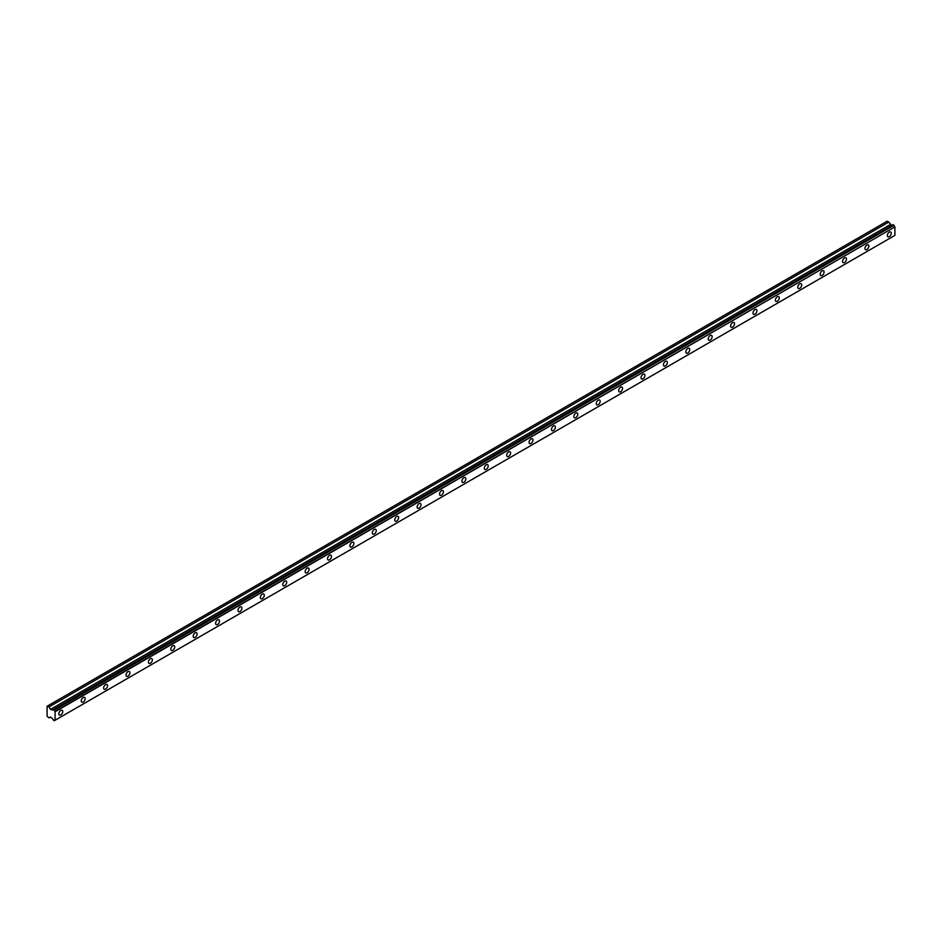 <?xml version="1.0" encoding="UTF-8"?>
<svg xmlns="http://www.w3.org/2000/svg" width="942" height="942" viewBox="0 0 942 942"><rect width="100%" height="100%" fill="white"/><g stroke="black" fill="none" stroke-linecap="round" stroke-linejoin="round"><path stroke-width="1.41" d="M54.283 720.712A1.307 0.754 -120 0 1 55.072 720.253L55.072 711.434A1.307 0.754 -120 0 1 54.283 710.068L53.364 709.526A1.307 0.754 -120 0 1 52.564 709.985L50.515 709.397L49.055 706.877L47.1 706.229L47.1 716.25L49.055 717.875L50.515 717.027L52.564 718.805A1.307 0.754 -120 0 1 53.364 720.183L54.283 720.712L893.958 235.924M49.055 706.877L888.742 222.088L887.199 221.205L47.524 705.994M55.072 720.253L894.747 235.465M55.213 720.171L894.9 235.382L894.9 226.904L55.072 711.434M866.911 249.559A2.767 1.601 -60 0 1 865.521 249.701A2.767 1.601 -60 0 1 865.521 246.498A2.767 1.601 -60 0 1 868.3 244.908A2.767 1.601 -60 0 1 868.724 247.122A2.767 1.601 -60 0 1 866.911 249.559M844.515 262.488A2.767 1.601 -60 0 1 843.137 262.63A2.767 1.601 -60 0 1 843.137 259.427A2.767 1.601 -60 0 1 845.904 257.825A2.767 1.601 -60 0 1 846.328 260.051A2.767 1.601 -60 0 1 844.515 262.488M822.131 275.417A2.767 1.601 -60 0 1 820.741 275.559A2.767 1.601 -60 0 1 820.741 272.356A2.767 1.601 -60 0 1 823.508 270.754A2.767 1.601 -60 0 1 823.932 272.98A2.767 1.601 -60 0 1 822.131 275.417M799.734 288.346A2.767 1.601 -60 0 1 798.345 288.488A2.767 1.601 -60 0 1 798.345 285.285A2.767 1.601 -60 0 1 801.124 283.683A2.767 1.601 -60 0 1 801.548 285.909A2.767 1.601 -60 0 1 799.734 288.346M777.35 301.275A2.767 1.601 -60 0 1 775.961 301.416A2.767 1.601 -60 0 1 775.961 298.214A2.767 1.601 -60 0 1 778.728 296.612A2.767 1.601 -60 0 1 779.152 298.838A2.767 1.601 -60 0 1 777.35 301.275M754.954 314.204A2.767 1.601 -60 0 1 753.565 314.345A2.767 1.601 -60 0 1 753.565 311.143A2.767 1.601 -60 0 1 756.344 309.541A2.767 1.601 -60 0 1 756.767 311.767A2.767 1.601 -60 0 1 754.954 314.204M732.558 327.133A2.767 1.601 -60 0 1 731.18 327.263A2.767 1.601 -60 0 1 731.18 324.072A2.767 1.601 -60 0 1 733.948 322.47A2.767 1.601 -60 0 1 734.371 324.684A2.767 1.601 -60 0 1 732.558 327.133M710.174 340.062A2.767 1.601 -60 0 1 708.784 340.192A2.767 1.601 -60 0 1 708.784 337A2.767 1.601 -60 0 1 711.551 335.399A2.767 1.601 -60 0 1 711.975 337.613A2.767 1.601 -60 0 1 710.174 340.062M687.778 352.991A2.767 1.601 -60 0 1 686.388 353.12A2.767 1.601 -60 0 1 686.388 349.929A2.767 1.601 -60 0 1 689.167 348.328A2.767 1.601 -60 0 1 689.591 350.542A2.767 1.601 -60 0 1 687.778 352.991M665.382 365.908A2.767 1.601 -60 0 1 664.004 366.049A2.767 1.601 -60 0 1 664.004 362.847A2.767 1.601 -60 0 1 666.771 361.257A2.767 1.601 -60 0 1 667.195 363.471A2.767 1.601 -60 0 1 665.382 365.908M642.997 378.837A2.767 1.601 -60 0 1 641.608 378.978A2.767 1.601 -60 0 1 641.608 375.776A2.767 1.601 -60 0 1 644.375 374.174A2.767 1.601 -60 0 1 644.811 376.4A2.767 1.601 -60 0 1 642.997 378.837M620.601 391.766A2.767 1.601 -60 0 1 619.224 391.907A2.767 1.601 -60 0 1 619.224 388.705A2.767 1.601 -60 0 1 621.991 387.103A2.767 1.601 -60 0 1 622.415 389.329A2.767 1.601 -60 0 1 620.601 391.766M598.217 404.695A2.767 1.601 -60 0 1 596.828 404.836A2.767 1.601 -60 0 1 596.828 401.633A2.767 1.601 -60 0 1 599.595 400.032A2.767 1.601 -60 0 1 600.019 402.258A2.767 1.601 -60 0 1 598.217 404.695M575.821 417.624A2.767 1.601 -60 0 1 574.432 417.765A2.767 1.601 -60 0 1 574.432 414.562A2.767 1.601 -60 0 1 577.211 412.961A2.767 1.601 -60 0 1 577.634 415.187A2.767 1.601 -60 0 1 575.821 417.624M553.425 430.553A2.767 1.601 -60 0 1 552.047 430.694A2.767 1.601 -60 0 1 552.047 427.491A2.767 1.601 -60 0 1 554.814 425.89A2.767 1.601 -60 0 1 555.238 428.115A2.767 1.601 -60 0 1 553.425 430.553M531.041 443.482A2.767 1.601 -60 0 1 529.651 443.611A2.767 1.601 -60 0 1 529.651 440.42A2.767 1.601 -60 0 1 532.418 438.819A2.767 1.601 -60 0 1 532.842 441.033A2.767 1.601 -60 0 1 531.041 443.482M508.645 456.411A2.767 1.601 -60 0 1 507.255 456.54A2.767 1.601 -60 0 1 507.255 453.349A2.767 1.601 -60 0 1 510.034 451.748A2.767 1.601 -60 0 1 510.458 453.962A2.767 1.601 -60 0 1 508.645 456.411M486.249 469.34A2.767 1.601 -60 0 1 484.871 469.469A2.767 1.601 -60 0 1 484.871 466.278A2.767 1.601 -60 0 1 487.638 464.677A2.767 1.601 -60 0 1 488.062 466.891A2.767 1.601 -60 0 1 486.249 469.34M463.864 482.257A2.767 1.601 -60 0 1 462.475 482.398A2.767 1.601 -60 0 1 462.475 479.195A2.767 1.601 -60 0 1 465.254 477.606A2.767 1.601 -60 0 1 465.678 479.819A2.767 1.601 -60 0 1 463.864 482.257M441.468 495.186A2.767 1.601 -60 0 1 440.091 495.327A2.767 1.601 -60 0 1 440.091 492.124A2.767 1.601 -60 0 1 442.858 490.523A2.767 1.601 -60 0 1 443.282 492.748A2.767 1.601 -60 0 1 441.468 495.186M419.084 508.115A2.767 1.601 -60 0 1 417.695 508.256A2.767 1.601 -60 0 1 417.695 505.053A2.767 1.601 -60 0 1 420.462 503.452A2.767 1.601 -60 0 1 420.886 505.677A2.767 1.601 -60 0 1 419.084 508.115M396.688 521.044A2.767 1.601 -60 0 1 395.299 521.185A2.767 1.601 -60 0 1 395.299 517.982A2.767 1.601 -60 0 1 398.077 516.381A2.767 1.601 -60 0 1 398.501 518.606A2.767 1.601 -60 0 1 396.688 521.044M374.292 533.973A2.767 1.601 -60 0 1 372.914 534.114A2.767 1.601 -60 0 1 372.914 530.911A2.767 1.601 -60 0 1 375.681 529.31A2.767 1.601 -60 0 1 376.105 531.535A2.767 1.601 -60 0 1 374.292 533.973M351.908 546.902A2.767 1.601 -60 0 1 350.518 547.043A2.767 1.601 -60 0 1 350.518 543.84A2.767 1.601 -60 0 1 353.285 542.239A2.767 1.601 -60 0 1 353.709 544.464A2.767 1.601 -60 0 1 351.908 546.902M329.512 559.831A2.767 1.601 -60 0 1 328.122 559.96A2.767 1.601 -60 0 1 328.122 556.769A2.767 1.601 -60 0 1 330.901 555.168A2.767 1.601 -60 0 1 331.325 557.381A2.767 1.601 -60 0 1 329.512 559.831M307.127 572.76A2.767 1.601 -60 0 1 305.738 572.889A2.767 1.601 -60 0 1 305.738 569.698A2.767 1.601 -60 0 1 308.505 568.097A2.767 1.601 -60 0 1 308.929 570.31A2.767 1.601 -60 0 1 307.127 572.76M284.731 585.688A2.767 1.601 -60 0 1 283.342 585.818A2.767 1.601 -60 0 1 283.342 582.627A2.767 1.601 -60 0 1 286.121 581.026A2.767 1.601 -60 0 1 286.545 583.239A2.767 1.601 -60 0 1 284.731 585.688M262.335 598.606A2.767 1.601 -60 0 1 260.958 598.747A2.767 1.601 -60 0 1 260.958 595.544A2.767 1.601 -60 0 1 263.725 593.955A2.767 1.601 -60 0 1 264.149 596.168A2.767 1.601 -60 0 1 262.335 598.606M239.951 611.535A2.767 1.601 -60 0 1 238.561 611.676A2.767 1.601 -60 0 1 238.561 608.473A2.767 1.601 -60 0 1 241.329 606.872A2.767 1.601 -60 0 1 241.753 609.097A2.767 1.601 -60 0 1 239.951 611.535M217.555 624.464A2.767 1.601 -60 0 1 216.165 624.605A2.767 1.601 -60 0 1 216.165 621.402A2.767 1.601 -60 0 1 218.944 619.801A2.767 1.601 -60 0 1 219.368 622.026A2.767 1.601 -60 0 1 217.555 624.464M195.159 637.393A2.767 1.601 -60 0 1 193.781 637.534A2.767 1.601 -60 0 1 193.781 634.331A2.767 1.601 -60 0 1 196.548 632.73A2.767 1.601 -60 0 1 196.972 634.955A2.767 1.601 -60 0 1 195.159 637.393M172.775 650.321A2.767 1.601 -60 0 1 171.385 650.463A2.767 1.601 -60 0 1 171.385 647.26A2.767 1.601 -60 0 1 174.152 645.659A2.767 1.601 -60 0 1 174.588 647.884A2.767 1.601 -60 0 1 172.775 650.321M150.379 663.25A2.767 1.601 -60 0 1 149.001 663.392A2.767 1.601 -60 0 1 149.001 660.189A2.767 1.601 -60 0 1 151.768 658.588A2.767 1.601 -60 0 1 152.192 660.813A2.767 1.601 -60 0 1 150.379 663.25M127.994 676.179A2.767 1.601 -60 0 1 126.605 676.309A2.767 1.601 -60 0 1 126.605 673.118A2.767 1.601 -60 0 1 129.372 671.516A2.767 1.601 -60 0 1 129.796 673.73A2.767 1.601 -60 0 1 127.994 676.179M105.598 689.108A2.767 1.601 -60 0 1 104.209 689.238A2.767 1.601 -60 0 1 104.209 686.047A2.767 1.601 -60 0 1 106.988 684.445A2.767 1.601 -60 0 1 107.412 686.659A2.767 1.601 -60 0 1 105.598 689.108M83.202 702.037A2.767 1.601 -60 0 1 81.824 702.167A2.767 1.601 -60 0 1 81.824 698.976A2.767 1.601 -60 0 1 84.592 697.374A2.767 1.601 -60 0 1 85.016 699.588A2.767 1.601 -60 0 1 83.202 702.037M60.818 714.954A2.767 1.601 -60 0 1 59.428 715.096A2.767 1.601 -60 0 1 59.428 711.893A2.767 1.601 -60 0 1 62.196 710.303A2.767 1.601 -60 0 1 62.619 712.517A2.767 1.601 -60 0 1 60.818 714.954M889.307 236.642A2.767 1.601 -60 0 1 887.917 236.772A2.767 1.601 -60 0 1 887.917 233.581A2.767 1.601 -60 0 1 890.685 231.979A2.767 1.601 -60 0 1 891.108 234.193A2.767 1.601 -60 0 1 889.307 236.642M55.213 711.693L894.9 226.904M54.283 710.068L893.958 225.279A1.307 0.754 -120 0 0 894.747 226.645M893.958 225.279L893.193 224.655L53.506 709.444M54.13 709.809L893.817 225.02M52.564 709.985L53.364 709.526M891.733 225.503L888.742 222.088M50.515 709.397L890.202 224.62"/></g></svg>
